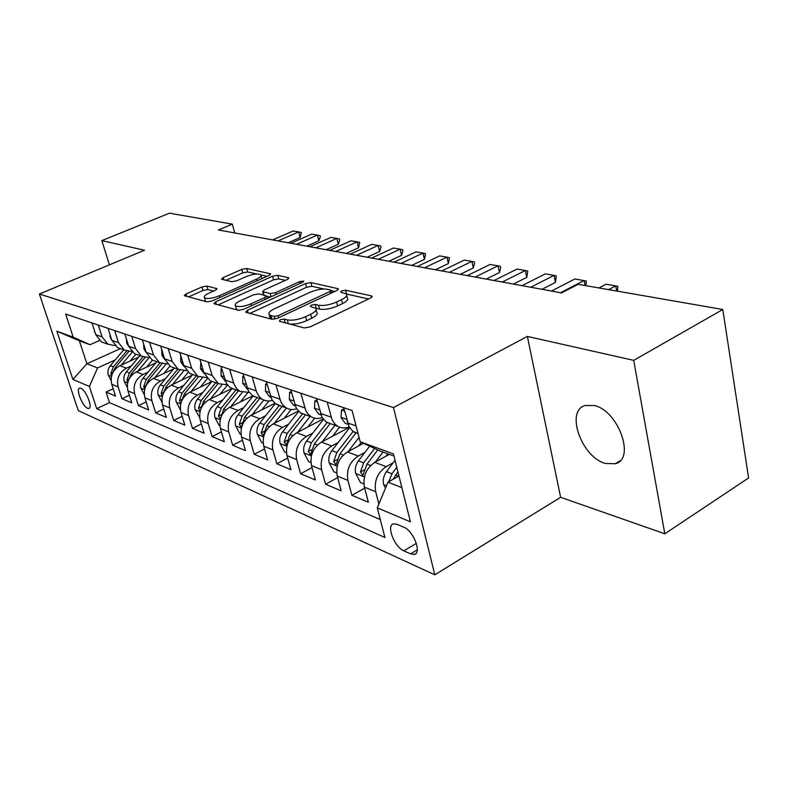 <?xml version="1.0" encoding="UTF-8"?>
<svg xmlns="http://www.w3.org/2000/svg" width="788" height="788" viewBox="0 0 788 788"><rect width="100%" height="100%" fill="white"/><g stroke="black" fill="none" stroke-linecap="round" stroke-linejoin="round"><path stroke-width="1.18" d="M280.193 319.731L279.415 321.277L304.247 327.936L310.108 326.921L370.596 297.992L372.054 296.19L371.365 295.874L345.548 290.201L341.647 290.89L340.603 292.121L346.346 293.983C347.597 295.559 345.991 297.46 341.529 299.696L336.604 302.031C329.729 304.946 323.681 306.01 318.47 305.212L315.259 304.434L311.319 305.123L310.216 306.414L315.742 308.315C317.022 309.96 315.318 311.959 310.649 314.304L305.596 316.697C298.554 319.692 292.456 320.746 287.315 319.879L284.163 319.041L280.193 319.731M605.381 463.452L615.3 463.748C635.758 459.177 618.334 410.489 594.241 405.524L585.149 405.505C565.085 410.637 581.564 457.286 605.381 463.452M87.507 408.273L88.857 408.45C92.984 407.82 85.961 389.971 80.888 388.257L79.598 388.11C75.52 388.829 82.445 406.411 87.507 408.273M206.919 286.054L201.925 286.97L186.017 293.983L184.293 295.667L207.017 301.863L212.199 300.927L269.033 275.436L270.579 273.83L246.733 268.472L241.788 269.378L223.171 277.593L221.546 279.198L231.662 281.71L236.715 280.784L246.063 276.627C252.997 273.968 257.942 273.347 260.897 274.756C261.734 275.899 260.336 277.337 256.691 279.06L219.35 295.786C212.317 298.494 207.352 299.135 204.456 297.687C203.609 296.455 205.126 294.939 208.997 293.116L215.262 290.329L216.927 288.664L206.919 286.054L207.943 289.59L202.949 290.496L188.499 296.899M144.509 250.229L101.849 240.626L169.45 213.184L232.312 224.127L218.434 229.968L561.568 292.9L578.096 284.32L722.793 309.507L633.71 360.362L527.379 336.427L393.478 407.573L39.4 294.013L144.509 250.229M247.383 310.275L245.689 312.117L246.181 312.363L271.899 319.258L277.534 318.273L336.86 290.496L338.357 288.763L310.945 282.587L305.586 283.552L247.383 310.275L248.112 312.885M238.301 310.245L214.366 303.833L213.922 303.607L215.636 301.843L272.599 276.224L277.75 275.288L288.812 277.849L287.275 279.484L264.276 289.925L262.67 291.629L270.225 293.569L275.554 292.614L299.667 281.602L303.774 281.109L302.7 282.271L243.699 309.29L238.301 310.245M113.167 388.75L106.075 392.06L115.511 396.019L111.729 384.298L118.141 386.908C116.378 378.664 119.126 372.419 126.395 368.163L131.281 365.918M129.331 395.231L121.923 398.718L131.754 402.845L127.961 390.907L134.64 393.626C132.867 385.214 135.664 378.841 143.042 374.477L148.055 372.143M146.184 401.969L138.452 405.653L148.696 409.957L144.874 397.792L151.848 400.629C150.065 392.05 152.921 385.529 160.407 381.057L165.549 378.634M163.776 408.982L155.679 412.892L166.376 417.384L162.525 404.973L169.804 407.938C168.031 399.191 170.937 392.522 178.521 387.932L183.801 385.411M182.136 416.3L173.665 420.447L184.835 425.136L180.964 412.479L188.578 415.571C186.795 406.647 189.75 399.821 197.463 395.103L202.88 392.483M201.334 423.924L192.449 428.337L204.131 433.242L200.241 420.319L208.199 423.56C206.426 414.449 209.441 407.465 217.261 402.619L222.837 399.88M221.418 431.893L212.1 436.591L224.324 441.723L220.423 428.534L228.756 431.923C226.974 422.614 230.057 415.463 237.996 410.469L243.728 407.613M242.458 440.216L232.667 445.23L245.482 450.608L241.561 437.133L250.298 440.689C248.525 431.174 251.667 423.846 259.735 418.714L265.635 415.719M264.522 448.933L254.229 454.282L267.664 459.926L263.734 446.156L272.904 449.889C271.131 440.157 274.342 432.642 282.528 427.352L288.615 424.22M287.689 458.045L276.844 463.777L290.949 469.707L287.009 455.631L296.652 459.562C294.889 449.593 298.169 441.891 306.483 436.434L312.757 433.144M312.038 467.599L300.592 473.755L315.427 479.99L311.487 465.6L321.632 469.727C319.889 459.532 323.228 451.613 331.679 445.988L338.151 442.531M337.668 477.617L325.572 484.256L341.194 490.816L337.254 476.08L347.941 480.434C346.208 469.993 349.636 461.857 358.205 456.045L364.903 452.401M364.677 488.136L351.881 495.297L368.351 502.212L364.42 487.142C362.697 476.543 366.164 468.279 374.812 462.339L389.311 454.361M111.729 384.298C109.965 376.122 112.704 369.927 119.924 365.711L138.668 357.131M127.961 390.907C126.188 382.564 128.966 376.24 136.294 371.916L155.768 362.904M144.874 397.792C143.101 389.282 145.928 382.82 153.364 378.388L173.616 368.892M162.525 404.973C160.752 396.295 163.638 389.686 171.183 385.145L192.262 375.127M180.964 412.479C179.181 403.623 182.126 396.866 189.79 392.197L211.755 381.619M200.241 420.319C198.458 411.287 201.462 404.362 209.234 399.565L231.928 388.484M220.423 428.534C218.64 419.305 221.694 412.213 229.594 407.288L252.771 395.803M241.561 437.133C239.779 427.697 242.901 420.447 250.909 415.374L274.933 403.279M263.734 446.156C261.961 436.513 265.142 429.076 273.278 423.846L298.366 411.021M287.009 455.631C285.246 445.762 288.497 438.138 296.761 432.75L323.159 419.009M311.487 465.6C309.733 455.494 313.053 447.663 321.445 442.107L349.439 427.273M337.254 476.08C335.511 465.738 338.909 457.7 347.429 451.957L363.475 443.289M403.801 527.192L397.113 524.315L393.498 523.872C385.992 525.251 394.433 547.148 403.85 550.842L410.528 553.856L414.36 554.397C422.043 553.137 413.355 530.679 403.801 527.192M393.478 407.573L434.818 574.816L78.278 410.597L39.4 294.013M106.075 392.06L109.502 402.629L96.688 408.657L384.928 537.485L377.265 507.846L388.001 482.148L398.964 475.982M96.688 408.657L89.389 386.416L72.9 379.461L56.874 331.226L73.225 337.185L65.64 314.067L352.078 410.489L360.165 441.763L393.429 453.878L410.44 521.843L377.265 507.846M378.87 504.015L375.699 491.732C373.985 481.025 377.482 472.672 386.189 466.654L393.123 462.802M358.067 433.627L352.866 431.263L349.261 426.968L343.696 407.662M91.969 322.932L95.752 334.673L101.485 341.894L105.267 343.243M115.018 345.636L107.877 344.179L102.115 336.909L98.323 325.07M108.055 328.34L111.866 340.327L117.658 347.675L121.49 349.045M131.734 351.497L124.327 350.049L118.505 342.652L114.674 330.576M124.829 333.994L128.671 346.208L134.531 353.704L138.412 355.083M149.188 357.614L141.485 356.186L135.595 348.641L131.744 336.318M142.352 339.884L146.223 352.364L152.143 359.988L156.073 361.396M167.42 363.987L159.412 362.588L153.453 354.896L149.582 342.317M160.673 346.05L164.564 358.786L170.553 366.568L174.532 367.986M186.48 370.646L178.147 369.276L172.129 361.436L168.228 348.601M179.831 352.502L183.752 365.514L189.8 373.443L193.838 374.881M206.446 377.6L197.758 376.28L191.671 368.291L187.751 355.171M199.916 359.269L203.846 372.547L209.963 380.643L214.041 382.101M227.368 384.879L218.296 383.618L212.149 375.462L208.209 362.056M220.965 366.351L226.461 383.52L229.889 387.391L235.228 389.666M249.323 392.493L239.838 391.311L236.489 388.464L233.869 383.756L229.672 369.286M243.059 373.788L248.584 391.35L252.653 395.724L257.459 397.605M272.392 400.462L268.708 401.043L265.113 400.54L261.833 398.994L259.075 396.492L256.425 391.675L252.209 376.871M266.295 381.609L271.84 399.575L275.337 403.604L280.814 405.948M296.662 408.824C292.929 410.026 289.452 409.711 286.221 407.879L282.803 404.924L280.735 401.545L275.918 384.849M290.742 389.843L296.298 408.233L300.455 412.784L305.38 414.724M322.213 417.601C318.303 419.009 314.648 418.743 311.25 416.822L307.793 413.808L305.705 410.351L300.878 393.251M316.5 398.511L322.075 417.344L326.262 422.004L331.255 423.964M349.173 426.81C345.065 428.465 341.214 428.278 337.619 426.239L334.644 423.777L332.034 419.63L327.197 402.116M351.881 495.297L347.941 480.434M325.572 484.256L321.632 469.727M300.592 473.755L296.652 459.562M276.844 463.777L272.904 449.889M254.229 454.282L250.298 440.689M232.667 445.23L228.756 431.923M212.1 436.591L208.199 423.56M192.449 428.337L188.578 415.571M173.665 420.447L169.804 407.938M155.679 412.892L151.848 400.629M138.452 405.653L134.64 393.626M121.923 398.718L118.141 386.908M109.502 402.629L380.289 519.558M120.377 348.641L86.867 363.76L97.554 367.957L115.196 359.939M388.001 482.148L401.87 487.605M393.97 456.065L380.092 450.982L360.165 441.763M527.379 336.427L560.623 497.307L664.806 533.791L633.71 360.362M664.806 533.791L748.6 477.952L722.793 309.507M101.849 240.626L109.414 264.847M560.623 497.307L434.818 574.816M234.765 232.962L232.312 224.127M99.515 340.495L90.009 344.711L79.371 340.82L86.867 363.76L72.9 379.461M73.225 337.185L90.009 344.711M97.554 367.957L89.389 386.416M56.874 331.226L79.371 340.82M289.895 324.085C295.106 324.41 300.681 323.267 306.64 320.647L305.596 316.697M316.146 309.842L316.766 312.225C318.047 313.89 316.352 315.899 311.693 318.254L306.64 320.647M346.73 295.51L347.331 297.864C348.582 299.45 346.976 301.361 342.524 303.607L337.609 305.941C330.733 308.866 324.695 309.92 319.485 309.113L315.683 308.256M368.538 298.977L346.395 294.032M323.898 288.999L311.92 286.32L306.562 287.275L249.944 313.368M334.841 291.442L331.226 290.634M274.913 319.14L274.165 316.402L278.085 315.712L330.064 291.422L331.118 290.211L327.345 289.265C322.292 288.566 316.441 289.6 309.792 292.387L274.529 308.738C269.801 311.053 268.038 313.043 269.24 314.688L270.934 315.545L270.294 318.559L270.885 318.982M274.165 316.402L270.934 315.545L271.949 319.278M218.158 304.848L273.574 279.829L272.599 276.224M285.315 280.37L278.716 278.903L273.574 279.829M263.891 294.476L263.566 295.096M266.344 296.091L270.363 297.076M239.936 300.967C236.016 302.848 234.519 304.434 235.445 305.734C238.557 307.31 243.758 306.67 251.027 303.823L264.61 297.618L266.226 295.874L265.723 295.628L258.691 293.904L253.411 294.85L239.936 300.967M236.203 308.443L237.493 310.039M238.045 310.176L239.306 310.344M213.656 291.048L207.943 289.59M205.244 300.405L205.786 301.528M262.049 278.568L261.143 275.672M256.74 273.988L247.698 271.968L242.753 272.875L225.9 280.341M267.093 276.302L261.045 274.953M385.519 488.087L383.559 484.364C382.673 479.862 383.638 475.607 386.475 471.608L395.024 460.281M393.212 479.212L397.92 471.815M396.788 467.314L391.971 473.716L388.789 481.704M616.679 291.038L615.743 285.867L608.631 289.639M598.998 287.965L606.09 284.232L615.743 285.867L617.841 286.408L617.437 291.166M385.953 456.213L387.775 453.799M375.423 462.004L382.998 452.046M363.869 483.911L360.49 482.542L355.624 473.273C354.718 468.88 355.664 464.743 358.441 460.852L369.671 446.156M374.635 448.451L363.652 462.851L360.461 471.992L362.953 475.4L366.972 464.122L377.797 449.918M358.52 445.969L361.337 442.295M348.148 451.563L359.042 437.399M336.703 472.928L333.866 471.785L329.138 462.753C328.232 458.468 329.138 454.44 331.876 450.657L349.655 427.638M353.093 431.44L336.821 452.548L333.698 461.453L336.062 464.762L339.963 453.76L356.077 432.829M332.497 436.256L339.539 427.165M322.272 441.674L334.989 425.293M310.935 462.517L308.581 461.571L303.981 452.775C303.075 448.589 303.961 444.649 306.64 440.975L323.474 419.423M327.148 422.496L311.339 442.777L308.295 451.455L310.541 454.656L314.333 443.92L330.172 423.58M307.753 427.027L314.678 418.192M297.677 432.267L310.117 416.419M286.448 452.627L284.547 451.859L280.075 443.28C279.159 439.192 280.026 435.35 282.656 431.775L298.731 411.385M302.661 413.749L287.127 433.489L284.143 441.94L286.29 445.062L289.964 434.572L305.537 414.774M344.573 411.05L341.519 410.016L341.017 417.551L345.243 423.373L348.109 424.387L345.243 423.373M347.144 420.891L347.508 422.309M585.09 285.542L584.135 280.489L560.573 292.722M551.462 291.048L574.954 278.932L586.331 281.04L585.878 285.68M343.972 408.736L341.519 410.016M317.387 401.811L314.875 400.964L314.51 408.342L318.707 414.045L320.962 414.931M555.432 282.39L556.328 275.938L554.053 275.376L555.432 282.39L541.947 289.304M522.06 285.66L545.306 273.879L554.053 275.376L530.728 287.246M316.884 399.94L314.875 400.964M291.619 393.064L289.6 392.375L289.363 399.614L293.52 405.19L295.224 405.928M526.778 277.356L527.724 271.062L525.379 270.491L526.778 277.356L513.431 284.074M494.037 280.518L517.036 269.072L525.379 270.491L502.301 282.035M291.215 391.567L289.6 392.375M267.171 384.761L265.595 384.219L265.477 391.311L269.594 396.778L270.767 397.329M499.434 272.549L500.666 267.526L500.429 266.413L498.026 265.842L499.434 272.549L486.235 279.09M467.304 275.613L490.067 264.482L498.026 265.842L475.194 277.061M266.846 383.598L265.595 384.219M284.202 418.261L291.146 409.484M274.273 423.333L286.428 407.997M263.172 443.22L261.675 442.62L257.312 434.247C256.396 430.248 257.243 426.495 259.833 423.008L275.308 403.574M279.356 405.426L264.079 424.643L261.173 432.898L263.212 435.922L266.787 425.678L282.094 406.401M243.945 376.871L242.763 376.467L242.753 383.421L247.511 389.114M473.322 267.959L474.593 263.064L474.356 261.971L471.904 261.389L473.322 267.959L460.261 274.322M441.782 270.934L464.29 260.099L471.904 261.389L449.318 272.313M243.699 376.014L242.763 376.467M261.764 409.908L268.846 401.033M251.983 414.833L263.793 400.068M241 434.257L239.867 433.804L235.622 425.638C234.706 421.718 235.523 418.064 238.074 414.665L253.066 395.99M257.144 397.497L242.123 416.222L239.276 424.269L241.227 427.224L244.704 417.207L259.754 398.423M221.842 369.355L221.024 369.079L221.113 375.906L225.368 381.264M448.362 263.576L449.426 257.725L446.924 257.144L448.362 263.576L435.439 269.772M417.384 266.452L439.635 255.903L446.924 257.144L424.584 267.782M221.664 368.774L221.024 369.079M240.37 401.949L247.727 392.818M230.726 406.726L242.29 392.394M219.862 425.717L219.074 425.402L214.917 417.423C214.011 413.592 214.809 410.016 217.311 406.697L232.036 388.523M220.827 417.561L223.644 409.13L238.439 390.818M235.947 389.922L221.182 408.184L218.394 416.054L220.433 418.822M200.782 362.204L200.477 368.735L204.25 373.739M424.456 259.37L425.559 253.657L423.018 253.076L424.456 259.37L411.681 265.408M394.03 262.177L416.044 251.884L423.018 253.076L400.934 263.438M219.931 394.345L227.515 385.056M210.435 398.984L221.822 384.977M199.679 417.571L195.158 409.583C194.242 405.82 195.02 402.323 197.483 399.092L211.962 381.353M200.792 409.11L203.54 401.417L218.089 383.549M215.715 382.692L201.186 400.511L198.448 408.194L200.162 411.011M180.698 355.388L180.777 361.889L184.096 366.519M401.565 255.351L402.934 250.791L402.688 249.766L400.117 249.175L401.565 255.351L388.927 261.242M371.67 258.07L393.429 248.033L400.117 249.175L378.279 259.282M200.398 387.085L207.343 378.604M191.031 391.597L202.339 377.807M180.403 409.78L176.256 402.077C175.35 398.393 176.108 394.975 178.531 391.813L192.774 374.507M181.634 401.112L184.313 394.039L198.546 376.703M196.36 375.777L182.067 393.173L179.388 400.688L180.866 403.426M161.648 349.271L161.954 355.358L164.83 359.594M379.609 251.49L381.008 247.038L380.762 246.033L378.151 245.442L379.609 251.49L367.119 257.233M350.227 254.14L371.739 244.349L378.151 245.442L356.57 255.302M181.703 380.151L188.165 372.31M172.474 384.534L183.762 370.862M161.954 402.205L158.161 394.896C157.265 391.291 158.004 387.942 160.388 384.859L174.404 367.937M163.323 393.468L165.933 386.977L179.891 370.104M177.832 369.168L163.776 386.159L161.146 393.507L162.407 396.108M143.643 344.051L143.958 349.104L146.41 352.925M358.54 247.787L359.722 242.448L357.082 241.847L358.54 247.787L346.188 253.401M329.66 250.367L350.926 240.803L357.082 241.847L335.737 251.48M163.796 373.502L169.893 366.154M154.704 377.767L166.032 364.145M144.253 394.621L140.835 388.021C139.939 384.485 140.668 381.205 143.012 378.191L156.802 361.653M145.8 386.159L148.321 380.22L162.072 363.711M160.023 362.913L146.253 379.432L143.682 386.632L144.746 389.075M126.425 339.067L126.72 343.115L128.769 346.503M338.308 244.231L339.746 239.976L339.5 239L336.84 238.409L338.308 244.231L326.094 249.717M309.901 246.743L330.93 237.405L336.84 238.409L315.742 247.816M146.637 367.129L152.498 360.116M137.664 371.286L149.109 357.624M127.311 387.391L124.218 381.422C123.332 377.954 124.041 374.743 126.346 371.798L139.929 355.624M129.015 379.156L131.438 373.748L145.051 357.516M142.963 356.895L129.459 372.99L126.937 380.033L127.823 382.308M109.946 334.289L110.202 337.382L111.857 340.308L118.505 342.652M318.854 240.813L320.312 236.646L320.066 235.691L317.387 235.1L318.854 240.813L306.778 246.171M290.91 243.256L311.703 234.125L317.387 235.1L296.534 244.29M130.168 361.022L135.91 354.196M121.322 365.071L132.295 352.049M111.069 380.496L108.281 375.098C107.395 371.69 108.084 368.548 110.35 365.662L123.726 349.842M112.92 372.448L115.245 367.533L128.759 351.517M126.641 351.064L113.344 366.804L110.862 373.709L111.61 375.787M94.156 329.709L95.634 334.299M300.139 237.523L301.371 232.509L298.682 231.908L300.139 237.523L288.201 242.763M272.648 239.907L293.205 230.982L298.682 231.908L278.056 240.901M119.924 365.711L126.395 368.163M136.294 371.916L143.042 374.477M153.364 378.388L160.407 381.057M171.183 385.145L178.521 387.932M189.79 392.197L197.463 395.103M209.234 399.565L217.261 402.619M229.594 407.288L237.996 410.469M250.909 415.374L259.735 418.714M273.278 423.846L282.528 427.352M296.761 432.75L306.483 436.434M321.445 442.107L331.679 445.988M347.429 451.957L358.205 456.045M374.812 462.339L386.189 466.654M347.675 422.949L356.058 425.884M95.752 334.673L102.115 336.909M128.671 346.208L135.595 348.641M146.223 352.364L153.453 354.896M164.564 358.786L172.129 361.436M183.752 365.514L191.671 368.291M203.846 372.547L212.149 375.462M224.915 379.934L233.632 382.988M247.028 387.686L256.189 390.887M270.274 395.822L279.898 399.201M294.722 404.392L304.867 407.948M320.489 413.424L331.187 417.167M364.42 487.142L375.699 491.732M417.276 549.807L410.528 553.856M416.34 543.385L403.85 550.842M288.339 323.671L287.315 319.879M311.693 318.254L310.649 314.304M316.274 308.325L315.259 304.434M319.485 309.113L318.47 305.212M337.609 305.941L336.604 302.031M342.524 303.607L341.529 299.696M346.523 294.052L345.548 290.201M371.719 297.303L371.365 295.874M285.187 322.824L284.163 319.041M306.562 287.275L305.586 283.552M311.92 286.32L310.945 282.587M338.062 289.767L337.737 288.487M278.647 317.761L278.085 315.712M330.576 293.441L330.064 291.422M216.365 304.365L215.636 301.843M278.716 278.903L277.75 275.288M288.566 278.696L288.28 277.603M264.098 295.224L263.172 291.875M271.082 296.751L270.225 293.569M276.056 294.476L275.554 292.614M300.149 283.444L299.667 281.602M251.549 305.695L251.027 303.823M265.123 299.479L264.61 297.618M216.759 289.393L216.493 288.447M219.842 297.5L219.35 295.786M257.154 280.764L256.691 279.06M223.802 279.839L223.171 277.593M242.753 272.875L241.788 269.378M247.698 271.968L246.733 268.472M270.353 274.628L270.077 273.603M186.746 296.426L186.017 293.983M202.949 290.496L201.925 286.97M383.687 484.6L386.514 485.723M395.478 475.056L398.521 476.228M386.475 471.608L391.971 473.716M355.743 473.499L364.391 476.937M366.972 464.122L370.626 465.521M358.441 460.852L363.652 462.851M364.214 469.924L360.461 471.992M329.246 462.98L337.195 466.141M339.963 453.76L343.302 455.04M331.876 450.657L336.821 452.548M337.225 459.552L333.698 461.453M304.099 452.992L311.388 455.888M314.333 443.92L317.377 445.092M306.64 440.975L311.339 442.777M311.615 449.682L308.295 451.455M280.183 443.496L286.881 446.156M289.964 434.572L292.762 435.646M282.656 431.775L287.127 433.489M287.285 440.305L284.143 441.94M346.74 419.344L341.027 417.364M319.554 409.908L314.51 408.164M293.786 400.964L289.363 399.427M269.329 392.473L265.477 391.134M257.42 434.454L263.576 436.907M266.787 425.678L269.338 426.663M259.833 423.008L264.079 424.643M264.138 431.371L261.173 432.898M246.092 384.406L242.753 383.244M235.72 425.845L241.384 428.091M244.704 417.207L247.038 418.103M238.074 414.665L242.123 416.222M242.093 422.851L239.276 424.269M223.979 376.733L221.103 375.738M215.026 417.62L220.216 419.689M223.644 409.13L225.772 409.947M217.311 406.697L221.182 408.184M221.064 414.724L218.394 416.054M202.92 369.414L200.467 368.567M195.257 409.77L200.024 411.671M203.54 401.417L205.471 402.156M197.483 399.092L201.186 400.511M200.989 406.953L198.448 408.194M182.826 362.441L180.767 361.731M176.354 402.264L180.728 404.008M184.313 394.039L186.076 394.709M178.531 391.813L182.067 393.173M181.801 399.526L179.388 400.688M163.648 355.782L161.944 355.201M158.26 395.084L162.269 396.679M165.933 386.977L167.529 387.597M160.388 384.859L163.776 386.159M163.451 392.414L161.146 393.507M145.307 349.419L143.948 348.946M140.934 388.198L144.598 389.656M148.321 380.22L149.769 380.781M143.012 378.191L146.253 379.432M145.879 385.598L143.682 386.632M127.764 343.332L126.701 342.957M124.317 381.609L127.676 382.938M131.438 373.748L132.758 374.251M126.346 371.798L129.459 372.99M129.025 379.058L126.937 380.033M110.96 337.5L110.182 337.225M108.37 375.275L111.433 376.487M115.245 367.533L116.427 367.986M110.35 365.662L113.344 366.804M112.723 372.852L110.862 373.709M94.865 331.906L94.343 331.728M620.097 460.793L615.3 463.748M354.147 432.139L358.038 433.528M326.902 422.407L337.619 426.239M301.085 413.188L311.25 416.822M276.568 404.431L286.221 407.879M253.273 396.108L262.453 399.388M231.091 388.189L239.838 391.311M209.963 380.643L218.296 383.618M189.8 373.443L197.758 376.28M170.553 366.568L178.147 369.276M152.143 359.988L159.412 362.588M134.531 353.704L141.485 356.186M117.658 347.675L124.327 350.049M101.485 341.894L107.877 344.179M415.926 553.452L414.36 554.397M372.182 296.702L372.054 296.19M331.797 292.87L331.196 290.526M270.294 318.559L269.24 314.688M263.625 295.116L262.67 291.629M236.498 309.467L235.445 305.734M266.984 298.632L266.334 296.258M205.501 301.302L204.456 297.687M318.707 414.045L320.923 414.823M293.52 405.19L295.165 405.761M269.594 396.778L270.708 397.162M246.831 388.77L247.462 388.986"/></g></svg>
